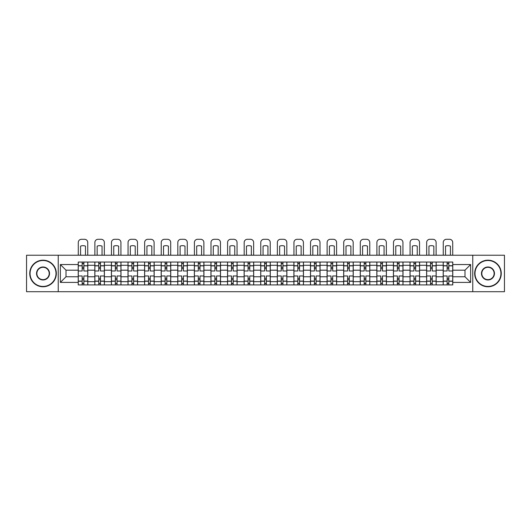 <?xml version="1.0" encoding="UTF-8"?>
<svg xmlns="http://www.w3.org/2000/svg" width="531" height="531" viewBox="0 0 531 531"><rect width="100%" height="100%" fill="white"/><g stroke="black" fill="none" stroke-linecap="round" stroke-linejoin="round"><path stroke-width="0.8" d="M472.763 291.711L504.45 291.711L504.45 255.238L26.55 255.238L26.55 291.711L472.763 291.711L472.763 255.238M94.823 284.908L94.823 265.288L87.801 265.288L87.801 284.908M87.801 265.288L87.801 262.042M94.823 265.288L94.823 262.042M104.395 262.042L104.395 284.908M111.41 284.908L111.41 262.042M120.982 262.042L120.982 284.908M127.998 284.908L127.998 262.042M137.569 262.042L137.569 284.908M144.591 284.908L144.591 262.042M154.163 262.042L154.163 284.908M161.178 284.908L161.178 262.042M170.75 262.042L170.75 284.908M177.766 284.908L177.766 262.042M187.337 262.042L187.337 284.908M194.359 284.908L194.359 262.042M203.931 262.042L203.931 284.908M210.946 284.908L210.946 262.042M220.518 262.042L220.518 284.908M227.534 284.908L227.534 262.042M237.105 262.042L237.105 284.908M244.127 284.908L244.127 262.042M253.699 262.042L253.699 284.908M260.714 284.908L260.714 262.042M270.286 262.042L270.286 284.908M277.301 284.908L277.301 262.042M286.873 262.042L286.873 284.908M293.895 284.908L293.895 262.042M303.466 262.042L303.466 284.908M310.482 284.908L310.482 262.042M320.054 262.042L320.054 284.908M327.069 284.908L327.069 262.042M336.641 262.042L336.641 284.908M343.663 284.908L343.663 262.042M353.234 262.042L353.234 284.908M360.25 284.908L360.25 262.042M369.822 262.042L369.822 284.908M376.837 284.908L376.837 262.042M386.409 262.042L386.409 284.908M393.431 284.908L393.431 262.042M403.002 262.042L403.002 284.908M410.018 284.908L410.018 262.042M419.59 262.042L419.59 284.908M426.605 284.908L426.605 262.042M436.177 262.042L436.177 284.908M443.199 284.908L443.199 262.042M443.199 276.77L436.177 276.77M426.605 276.77L419.59 276.77M410.018 276.77L403.002 276.77M393.431 276.77L386.409 276.77M376.837 276.77L369.822 276.77M360.25 276.77L353.234 276.77M343.663 276.77L336.641 276.77M327.069 276.77L320.054 276.77M310.482 276.77L303.466 276.77M293.895 276.77L286.873 276.77M277.301 276.77L270.286 276.77M260.714 276.77L253.699 276.77M244.127 276.77L237.105 276.77M227.534 276.77L220.518 276.77M210.946 276.77L203.931 276.77M194.359 276.77L187.337 276.77M177.766 276.77L170.75 276.77M161.178 276.77L154.163 276.77M144.591 276.77L137.569 276.77M127.998 276.77L120.982 276.77M111.41 276.77L104.395 276.77M94.823 276.77L87.801 276.77M443.199 270.179L436.177 270.179M426.605 270.179L419.59 270.179M410.018 270.179L403.002 270.179M393.431 270.179L386.409 270.179M376.837 270.179L369.822 270.179M360.25 270.179L353.234 270.179M343.663 270.179L336.641 270.179M327.069 270.179L320.054 270.179M310.482 270.179L303.466 270.179M293.895 270.179L286.873 270.179M277.301 270.179L270.286 270.179M260.714 270.179L253.699 270.179M244.127 270.179L237.105 270.179M227.534 270.179L220.518 270.179M210.946 270.179L203.931 270.179M194.359 270.179L187.337 270.179M177.766 270.179L170.75 270.179M161.178 270.179L154.163 270.179M144.591 270.179L137.569 270.179M127.998 270.179L120.982 270.179M111.41 270.179L104.395 270.179M94.823 270.179L87.801 270.179M66.003 276.77L78.23 276.77L78.23 270.179L66.003 270.179L66.003 276.77L60.368 282.406L60.368 264.544L78.23 264.544L78.23 270.179M452.77 270.179L452.77 276.77L464.997 276.77L464.997 270.179L452.77 270.179L452.77 262.042L78.23 262.042L78.23 264.544M452.77 264.544L470.632 264.544L470.632 282.406L452.77 282.406L452.77 276.77M78.23 276.77L78.23 284.908L452.77 284.908L452.77 282.406M78.23 282.406L60.368 282.406M58.237 291.711L58.237 255.238M83.871 283.315L82.166 283.315M82.166 263.641L83.871 263.641M100.459 283.315L98.759 283.315M98.759 263.641L100.459 263.641M117.046 283.315L115.346 283.315M115.346 263.641L117.046 263.641M133.639 283.315L131.934 283.315M131.934 263.641L133.639 263.641M150.227 283.315L148.527 283.315M148.527 263.641L150.227 263.641M166.814 283.315L165.114 283.315M165.114 263.641L166.814 263.641M183.407 283.315L181.702 283.315M181.702 263.641L183.407 263.641M199.995 283.315L198.289 283.315M198.289 263.641L199.995 263.641M216.582 283.315L214.882 283.315M214.882 263.641L216.582 263.641M233.175 283.315L231.47 283.315M231.47 263.641L233.175 263.641M249.762 283.315L248.057 283.315M248.057 263.641L249.762 263.641M266.35 283.315L264.65 283.315M264.65 263.641L266.35 263.641M282.943 283.315L281.238 283.315M281.238 263.641L282.943 263.641M299.53 283.315L297.825 283.315M297.825 263.641L299.53 263.641M316.118 283.315L314.418 283.315M314.418 263.641L316.118 263.641M332.711 283.315L331.005 283.315M331.005 263.641L332.711 263.641M349.298 283.315L347.593 283.315M347.593 263.641L349.298 263.641M365.886 283.315L364.186 283.315M364.186 263.641L365.886 263.641M382.473 283.315L380.773 283.315M380.773 263.641L382.473 263.641M399.066 283.315L397.361 283.315M397.361 263.641L399.066 263.641M415.654 283.315L413.954 283.315M413.954 263.641L415.654 263.641M432.241 283.315L430.541 283.315M430.541 263.641L432.241 263.641M448.834 283.315L447.129 283.315M447.129 263.641L448.834 263.641M60.368 264.544L66.003 270.179M464.997 276.77L470.632 282.406M464.997 270.179L470.632 264.544M87.748 284.908L87.748 270.976L83.871 270.976L83.871 262.042M82.166 262.042L82.166 270.976L78.283 270.976L78.283 262.042M87.748 270.976L87.748 262.042M78.283 284.908L78.283 275.974L82.166 275.974L82.166 284.908M83.871 284.908L83.871 275.974L87.748 275.974M82.166 268.64L83.871 268.64M78.283 275.974L78.283 270.976M83.871 278.317L82.166 278.317M83.871 283.527L82.166 283.527M82.166 279.698L83.871 279.698M83.871 267.252L82.166 267.252M82.166 263.429L83.871 263.429M87.748 255.238L87.748 242.475A3.193 3.193 0 0 0 84.562 239.289L81.475 239.289A3.193 3.193 0 0 0 78.283 242.475L78.283 255.238M80.573 255.238L80.573 246.138A6.591 6.591 0 0 1 85.464 246.138L85.464 255.238M104.341 284.908L104.341 270.976L100.459 270.976L100.459 262.042M98.759 262.042L98.759 270.976L94.876 270.976L94.876 262.042M104.341 270.976L104.341 262.042M94.876 284.908L94.876 275.974L98.759 275.974L98.759 284.908M100.459 284.908L100.459 275.974L104.341 275.974M98.759 268.64L100.459 268.64M94.876 275.974L94.876 270.976M100.459 278.317L98.759 278.317M100.459 283.527L98.759 283.527M98.759 279.698L100.459 279.698M100.459 267.252L98.759 267.252M98.759 263.429L100.459 263.429M104.341 255.238L104.341 242.475A3.193 3.193 0 0 0 101.149 239.289L98.062 239.289A3.193 3.193 0 0 0 94.876 242.475L94.876 255.238M97.16 255.238L97.16 246.138A6.591 6.591 0 0 1 102.052 246.138L102.052 255.238M120.929 284.908L120.929 270.976L117.046 270.976L117.046 262.042M115.346 262.042L115.346 270.976L111.464 270.976L111.464 262.042M120.929 270.976L120.929 262.042M111.464 284.908L111.464 275.974L115.346 275.974L115.346 284.908M117.046 284.908L117.046 275.974L120.929 275.974M115.346 268.64L117.046 268.64M111.464 275.974L111.464 270.976M117.046 278.317L115.346 278.317M117.046 283.527L115.346 283.527M115.346 279.698L117.046 279.698M117.046 267.252L115.346 267.252M115.346 263.429L117.046 263.429M120.929 255.238L120.929 242.475A3.193 3.193 0 0 0 117.736 239.289L114.656 239.289A3.193 3.193 0 0 0 111.464 242.475L111.464 255.238M113.753 255.238L113.753 246.138A6.591 6.591 0 0 1 118.639 246.138L118.639 255.238M137.516 284.908L137.516 270.976L133.639 270.976L133.639 262.042M131.934 262.042L131.934 270.976L128.051 270.976L128.051 262.042M137.516 270.976L137.516 262.042M128.051 284.908L128.051 275.974L131.934 275.974L131.934 284.908M133.639 284.908L133.639 275.974L137.516 275.974M131.934 268.64L133.639 268.64M128.051 275.974L128.051 270.976M133.639 278.317L131.934 278.317M133.639 283.527L131.934 283.527M131.934 279.698L133.639 279.698M133.639 267.252L131.934 267.252M131.934 263.429L133.639 263.429M137.516 255.238L137.516 242.475A3.193 3.193 0 0 0 134.33 239.289L131.243 239.289A3.193 3.193 0 0 0 128.051 242.475L128.051 255.238M130.341 255.238L130.341 246.138A6.591 6.591 0 0 1 135.232 246.138L135.232 255.238M154.109 284.908L154.109 270.976L150.227 270.976L150.227 262.042M148.527 262.042L148.527 270.976L144.644 270.976L144.644 262.042M154.109 270.976L154.109 262.042M144.644 284.908L144.644 275.974L148.527 275.974L148.527 284.908M150.227 284.908L150.227 275.974L154.109 275.974M148.527 268.64L150.227 268.64M144.644 275.974L144.644 270.976M150.227 278.317L148.527 278.317M150.227 283.527L148.527 283.527M148.527 279.698L150.227 279.698M150.227 267.252L148.527 267.252M148.527 263.429L150.227 263.429M154.109 255.238L154.109 242.475A3.193 3.193 0 0 0 150.917 239.289L147.83 239.289A3.193 3.193 0 0 0 144.644 242.475L144.644 255.238M146.928 255.238L146.928 246.138A6.591 6.591 0 0 1 151.82 246.138L151.82 255.238M170.697 284.908L170.697 270.976L166.814 270.976L166.814 262.042M165.114 262.042L165.114 270.976L161.232 270.976L161.232 262.042M170.697 270.976L170.697 262.042M161.232 284.908L161.232 275.974L165.114 275.974L165.114 284.908M166.814 284.908L166.814 275.974L170.697 275.974M165.114 268.64L166.814 268.64M161.232 275.974L161.232 270.976M166.814 278.317L165.114 278.317M166.814 283.527L165.114 283.527M165.114 279.698L166.814 279.698M166.814 267.252L165.114 267.252M165.114 263.429L166.814 263.429M170.697 255.238L170.697 242.475A3.193 3.193 0 0 0 167.504 239.289L164.424 239.289A3.193 3.193 0 0 0 161.232 242.475L161.232 255.238M163.521 255.238L163.521 246.138A6.591 6.591 0 0 1 168.407 246.138L168.407 255.238M43.031 286.448A12.976 12.976 0 0 0 56.007 273.478A12.976 12.976 0 0 0 43.031 260.502A12.976 12.976 0 0 0 30.061 273.478A12.976 12.976 0 0 0 43.031 286.448M43.031 260.183A13.295 13.295 0 0 1 56.326 273.478A13.295 13.295 0 0 1 43.031 286.767A13.295 13.295 0 0 1 29.743 273.478A13.295 13.295 0 0 1 43.031 260.183M43.031 279.963A6.485 6.485 0 0 1 36.546 273.478A6.485 6.485 0 0 1 43.031 266.987A6.485 6.485 0 0 1 49.522 273.478A6.485 6.485 0 0 1 43.031 279.963M43.031 267.305A6.166 6.166 0 0 0 36.865 273.478A6.166 6.166 0 0 0 43.031 279.645A6.166 6.166 0 0 0 49.204 273.478A6.166 6.166 0 0 0 43.031 267.305M487.969 286.448A12.976 12.976 0 0 0 500.939 273.478A12.976 12.976 0 0 0 487.969 260.502A12.976 12.976 0 0 0 474.993 273.478A12.976 12.976 0 0 0 487.969 286.448M487.969 260.183A13.295 13.295 0 0 1 501.257 273.478A13.295 13.295 0 0 1 487.969 286.767A13.295 13.295 0 0 1 474.674 273.478A13.295 13.295 0 0 1 487.969 260.183M487.969 279.963A6.485 6.485 0 0 1 481.478 273.478A6.485 6.485 0 0 1 487.969 266.987A6.485 6.485 0 0 1 494.454 273.478A6.485 6.485 0 0 1 487.969 279.963M487.969 267.305A6.166 6.166 0 0 0 481.796 273.478A6.166 6.166 0 0 0 487.969 279.645A6.166 6.166 0 0 0 494.135 273.478A6.166 6.166 0 0 0 487.969 267.305M187.284 284.908L187.284 270.976L183.407 270.976L183.407 262.042M181.702 262.042L181.702 270.976L177.819 270.976L177.819 262.042M187.284 270.976L187.284 262.042M177.819 284.908L177.819 275.974L181.702 275.974L181.702 284.908M183.407 284.908L183.407 275.974L187.284 275.974M181.702 268.64L183.407 268.64M177.819 275.974L177.819 270.976M183.407 278.317L181.702 278.317M183.407 283.527L181.702 283.527M181.702 279.698L183.407 279.698M183.407 267.252L181.702 267.252M181.702 263.429L183.407 263.429M187.284 255.238L187.284 242.475A3.193 3.193 0 0 0 184.098 239.289L181.011 239.289A3.193 3.193 0 0 0 177.819 242.475L177.819 255.238M180.109 255.238L180.109 246.138A6.591 6.591 0 0 1 185 246.138L185 255.238M203.877 284.908L203.877 270.976L199.995 270.976L199.995 262.042M198.289 262.042L198.289 270.976L194.412 270.976L194.412 262.042M203.877 270.976L203.877 262.042M194.412 284.908L194.412 275.974L198.289 275.974L198.289 284.908M199.995 284.908L199.995 275.974L203.877 275.974M198.289 268.64L199.995 268.64M194.412 275.974L194.412 270.976M199.995 278.317L198.289 278.317M199.995 283.527L198.289 283.527M198.289 279.698L199.995 279.698M199.995 267.252L198.289 267.252M198.289 263.429L199.995 263.429M203.877 255.238L203.877 242.475A3.193 3.193 0 0 0 200.685 239.289L197.598 239.289A3.193 3.193 0 0 0 194.412 242.475L194.412 255.238M196.696 255.238L196.696 246.138A6.591 6.591 0 0 1 201.588 246.138L201.588 255.238M220.465 284.908L220.465 270.976L216.582 270.976L216.582 262.042M214.882 262.042L214.882 270.976L210.999 270.976L210.999 262.042M220.465 270.976L220.465 262.042M210.999 284.908L210.999 275.974L214.882 275.974L214.882 284.908M216.582 284.908L216.582 275.974L220.465 275.974M214.882 268.64L216.582 268.64M210.999 275.974L210.999 270.976M216.582 278.317L214.882 278.317M216.582 283.527L214.882 283.527M214.882 279.698L216.582 279.698M216.582 267.252L214.882 267.252M214.882 263.429L216.582 263.429M220.465 255.238L220.465 242.475A3.193 3.193 0 0 0 217.272 239.289L214.192 239.289A3.193 3.193 0 0 0 210.999 242.475L210.999 255.238M213.289 255.238L213.289 246.138A6.591 6.591 0 0 1 218.175 246.138L218.175 255.238M237.052 284.908L237.052 270.976L233.175 270.976L233.175 262.042M231.47 262.042L231.47 270.976L227.587 270.976L227.587 262.042M237.052 270.976L237.052 262.042M227.587 284.908L227.587 275.974L231.47 275.974L231.47 284.908M233.175 284.908L233.175 275.974L237.052 275.974M231.47 268.64L233.175 268.64M227.587 275.974L227.587 270.976M233.175 278.317L231.47 278.317M233.175 283.527L231.47 283.527M231.47 279.698L233.175 279.698M233.175 267.252L231.47 267.252M231.47 263.429L233.175 263.429M237.052 255.238L237.052 242.475A3.193 3.193 0 0 0 233.866 239.289L230.779 239.289A3.193 3.193 0 0 0 227.587 242.475L227.587 255.238M229.877 255.238L229.877 246.138A6.591 6.591 0 0 1 234.768 246.138L234.768 255.238M253.645 284.908L253.645 270.976L249.762 270.976L249.762 262.042M248.057 262.042L248.057 270.976L244.18 270.976L244.18 262.042M253.645 270.976L253.645 262.042M244.18 284.908L244.18 275.974L248.057 275.974L248.057 284.908M249.762 284.908L249.762 275.974L253.645 275.974M248.057 268.64L249.762 268.64M244.18 275.974L244.18 270.976M249.762 278.317L248.057 278.317M249.762 283.527L248.057 283.527M248.057 279.698L249.762 279.698M249.762 267.252L248.057 267.252M248.057 263.429L249.762 263.429M253.645 255.238L253.645 242.475A3.193 3.193 0 0 0 250.453 239.289L247.366 239.289A3.193 3.193 0 0 0 244.18 242.475L244.18 255.238M246.464 255.238L246.464 246.138A6.591 6.591 0 0 1 251.355 246.138L251.355 255.238M270.233 284.908L270.233 270.976L266.35 270.976L266.35 262.042M264.65 262.042L264.65 270.976L260.767 270.976L260.767 262.042M270.233 270.976L270.233 262.042M260.767 284.908L260.767 275.974L264.65 275.974L264.65 284.908M266.35 284.908L266.35 275.974L270.233 275.974M264.65 268.64L266.35 268.64M260.767 275.974L260.767 270.976M266.35 278.317L264.65 278.317M266.35 283.527L264.65 283.527M264.65 279.698L266.35 279.698M266.35 267.252L264.65 267.252M264.65 263.429L266.35 263.429M270.233 255.238L270.233 242.475A3.193 3.193 0 0 0 267.04 239.289L263.96 239.289A3.193 3.193 0 0 0 260.767 242.475L260.767 255.238M263.057 255.238L263.057 246.138A6.591 6.591 0 0 1 267.943 246.138L267.943 255.238M286.82 284.908L286.82 270.976L282.943 270.976L282.943 262.042M281.238 262.042L281.238 270.976L277.355 270.976L277.355 262.042M286.82 270.976L286.82 262.042M277.355 284.908L277.355 275.974L281.238 275.974L281.238 284.908M282.943 284.908L282.943 275.974L286.82 275.974M281.238 268.64L282.943 268.64M277.355 275.974L277.355 270.976M282.943 278.317L281.238 278.317M282.943 283.527L281.238 283.527M281.238 279.698L282.943 279.698M282.943 267.252L281.238 267.252M281.238 263.429L282.943 263.429M286.82 255.238L286.82 242.475A3.193 3.193 0 0 0 283.634 239.289L280.547 239.289A3.193 3.193 0 0 0 277.355 242.475L277.355 255.238M279.645 255.238L279.645 246.138A6.591 6.591 0 0 1 284.536 246.138L284.536 255.238M303.413 284.908L303.413 270.976L299.53 270.976L299.53 262.042M297.825 262.042L297.825 270.976L293.948 270.976L293.948 262.042M303.413 270.976L303.413 262.042M293.948 284.908L293.948 275.974L297.825 275.974L297.825 284.908M299.53 284.908L299.53 275.974L303.413 275.974M297.825 268.64L299.53 268.64M293.948 275.974L293.948 270.976M299.53 278.317L297.825 278.317M299.53 283.527L297.825 283.527M297.825 279.698L299.53 279.698M299.53 267.252L297.825 267.252M297.825 263.429L299.53 263.429M303.413 255.238L303.413 242.475A3.193 3.193 0 0 0 300.221 239.289L297.134 239.289A3.193 3.193 0 0 0 293.948 242.475L293.948 255.238M296.232 255.238L296.232 246.138A6.591 6.591 0 0 1 301.123 246.138L301.123 255.238M320.001 284.908L320.001 270.976L316.118 270.976L316.118 262.042M314.418 262.042L314.418 270.976L310.535 270.976L310.535 262.042M320.001 270.976L320.001 262.042M310.535 284.908L310.535 275.974L314.418 275.974L314.418 284.908M316.118 284.908L316.118 275.974L320.001 275.974M314.418 268.64L316.118 268.64M310.535 275.974L310.535 270.976M316.118 278.317L314.418 278.317M316.118 283.527L314.418 283.527M314.418 279.698L316.118 279.698M316.118 267.252L314.418 267.252M314.418 263.429L316.118 263.429M320.001 255.238L320.001 242.475A3.193 3.193 0 0 0 316.808 239.289L313.728 239.289A3.193 3.193 0 0 0 310.535 242.475L310.535 255.238M312.825 255.238L312.825 246.138A6.591 6.591 0 0 1 317.711 246.138L317.711 255.238M336.588 284.908L336.588 270.976L332.711 270.976L332.711 262.042M331.005 262.042L331.005 270.976L327.123 270.976L327.123 262.042M336.588 270.976L336.588 262.042M327.123 284.908L327.123 275.974L331.005 275.974L331.005 284.908M332.711 284.908L332.711 275.974L336.588 275.974M331.005 268.64L332.711 268.64M327.123 275.974L327.123 270.976M332.711 278.317L331.005 278.317M332.711 283.527L331.005 283.527M331.005 279.698L332.711 279.698M332.711 267.252L331.005 267.252M331.005 263.429L332.711 263.429M336.588 255.238L336.588 242.475A3.193 3.193 0 0 0 333.402 239.289L330.315 239.289A3.193 3.193 0 0 0 327.123 242.475L327.123 255.238M329.412 255.238L329.412 246.138A6.591 6.591 0 0 1 334.304 246.138L334.304 255.238M353.181 284.908L353.181 270.976L349.298 270.976L349.298 262.042M347.593 262.042L347.593 270.976L343.716 270.976L343.716 262.042M353.181 270.976L353.181 262.042M343.716 284.908L343.716 275.974L347.593 275.974L347.593 284.908M349.298 284.908L349.298 275.974L353.181 275.974M347.593 268.64L349.298 268.64M343.716 275.974L343.716 270.976M349.298 278.317L347.593 278.317M349.298 283.527L347.593 283.527M347.593 279.698L349.298 279.698M349.298 267.252L347.593 267.252M347.593 263.429L349.298 263.429M353.181 255.238L353.181 242.475A3.193 3.193 0 0 0 349.989 239.289L346.902 239.289A3.193 3.193 0 0 0 343.716 242.475L343.716 255.238M346 255.238L346 246.138A6.591 6.591 0 0 1 350.891 246.138L350.891 255.238M369.768 284.908L369.768 270.976L365.886 270.976L365.886 262.042M364.186 262.042L364.186 270.976L360.303 270.976L360.303 262.042M369.768 270.976L369.768 262.042M360.303 284.908L360.303 275.974L364.186 275.974L364.186 284.908M365.886 284.908L365.886 275.974L369.768 275.974M364.186 268.64L365.886 268.64M360.303 275.974L360.303 270.976M365.886 278.317L364.186 278.317M365.886 283.527L364.186 283.527M364.186 279.698L365.886 279.698M365.886 267.252L364.186 267.252M364.186 263.429L365.886 263.429M369.768 255.238L369.768 242.475A3.193 3.193 0 0 0 366.576 239.289L363.496 239.289A3.193 3.193 0 0 0 360.303 242.475L360.303 255.238M362.593 255.238L362.593 246.138A6.591 6.591 0 0 1 367.479 246.138L367.479 255.238M386.356 284.908L386.356 270.976L382.473 270.976L382.473 262.042M380.773 262.042L380.773 270.976L376.891 270.976L376.891 262.042M386.356 270.976L386.356 262.042M376.891 284.908L376.891 275.974L380.773 275.974L380.773 284.908M382.473 284.908L382.473 275.974L386.356 275.974M380.773 268.64L382.473 268.64M376.891 275.974L376.891 270.976M382.473 278.317L380.773 278.317M382.473 283.527L380.773 283.527M380.773 279.698L382.473 279.698M382.473 267.252L380.773 267.252M380.773 263.429L382.473 263.429M386.356 255.238L386.356 242.475A3.193 3.193 0 0 0 383.17 239.289L380.083 239.289A3.193 3.193 0 0 0 376.891 242.475L376.891 255.238M379.18 255.238L379.18 246.138A6.591 6.591 0 0 1 384.072 246.138L384.072 255.238M402.949 284.908L402.949 270.976L399.066 270.976L399.066 262.042M397.361 262.042L397.361 270.976L393.484 270.976L393.484 262.042M402.949 270.976L402.949 262.042M393.484 284.908L393.484 275.974L397.361 275.974L397.361 284.908M399.066 284.908L399.066 275.974L402.949 275.974M397.361 268.64L399.066 268.64M393.484 275.974L393.484 270.976M399.066 278.317L397.361 278.317M399.066 283.527L397.361 283.527M397.361 279.698L399.066 279.698M399.066 267.252L397.361 267.252M397.361 263.429L399.066 263.429M402.949 255.238L402.949 242.475A3.193 3.193 0 0 0 399.757 239.289L396.67 239.289A3.193 3.193 0 0 0 393.484 242.475L393.484 255.238M395.768 255.238L395.768 246.138A6.591 6.591 0 0 1 400.659 246.138L400.659 255.238M419.536 284.908L419.536 270.976L415.654 270.976L415.654 262.042M413.954 262.042L413.954 270.976L410.071 270.976L410.071 262.042M419.536 270.976L419.536 262.042M410.071 284.908L410.071 275.974L413.954 275.974L413.954 284.908M415.654 284.908L415.654 275.974L419.536 275.974M413.954 268.64L415.654 268.64M410.071 275.974L410.071 270.976M415.654 278.317L413.954 278.317M415.654 283.527L413.954 283.527M413.954 279.698L415.654 279.698M415.654 267.252L413.954 267.252M413.954 263.429L415.654 263.429M419.536 255.238L419.536 242.475A3.193 3.193 0 0 0 416.344 239.289L413.264 239.289A3.193 3.193 0 0 0 410.071 242.475L410.071 255.238M412.361 255.238L412.361 246.138A6.591 6.591 0 0 1 417.247 246.138L417.247 255.238M436.124 284.908L436.124 270.976L432.241 270.976L432.241 262.042M430.541 262.042L430.541 270.976L426.658 270.976L426.658 262.042M436.124 270.976L436.124 262.042M426.658 284.908L426.658 275.974L430.541 275.974L430.541 284.908M432.241 284.908L432.241 275.974L436.124 275.974M430.541 268.64L432.241 268.64M426.658 275.974L426.658 270.976M432.241 278.317L430.541 278.317M432.241 283.527L430.541 283.527M430.541 279.698L432.241 279.698M432.241 267.252L430.541 267.252M430.541 263.429L432.241 263.429M436.124 255.238L436.124 242.475A3.193 3.193 0 0 0 432.938 239.289L429.851 239.289A3.193 3.193 0 0 0 426.658 242.475L426.658 255.238M428.948 255.238L428.948 246.138A6.591 6.591 0 0 1 433.84 246.138L433.84 255.238M452.717 284.908L452.717 270.976L448.834 270.976L448.834 262.042M447.129 262.042L447.129 270.976L443.252 270.976L443.252 262.042M452.717 270.976L452.717 262.042M443.252 284.908L443.252 275.974L447.129 275.974L447.129 284.908M448.834 284.908L448.834 275.974L452.717 275.974M447.129 268.64L448.834 268.64M443.252 275.974L443.252 270.976M448.834 278.317L447.129 278.317M448.834 283.527L447.129 283.527M447.129 279.698L448.834 279.698M448.834 267.252L447.129 267.252M447.129 263.429L448.834 263.429M452.717 255.238L452.717 242.475A3.193 3.193 0 0 0 449.525 239.289L446.438 239.289A3.193 3.193 0 0 0 443.252 242.475L443.252 255.238M445.536 255.238L445.536 246.138A6.591 6.591 0 0 1 450.427 246.138L450.427 255.238M426.605 265.288L419.59 265.288M410.018 265.288L403.002 265.288M393.431 265.288L386.409 265.288M376.837 265.288L369.822 265.288M360.25 265.288L353.234 265.288M343.663 265.288L336.641 265.288M327.069 265.288L320.054 265.288M310.482 265.288L303.466 265.288M293.895 265.288L286.873 265.288M277.301 265.288L270.286 265.288M260.714 265.288L253.699 265.288M244.127 265.288L237.105 265.288M227.534 265.288L220.518 265.288M210.946 265.288L203.931 265.288M194.359 265.288L187.337 265.288M177.766 265.288L170.75 265.288M161.178 265.288L154.163 265.288M144.591 265.288L137.569 265.288M127.998 265.288L120.982 265.288M111.41 265.288L104.395 265.288M443.199 265.288L436.177 265.288M426.605 281.662L419.59 281.662M410.018 281.662L403.002 281.662M393.431 281.662L386.409 281.662M376.837 281.662L369.822 281.662M360.25 281.662L353.234 281.662M343.663 281.662L336.641 281.662M327.069 281.662L320.054 281.662M310.482 281.662L303.466 281.662M293.895 281.662L286.873 281.662M277.301 281.662L270.286 281.662M260.714 281.662L253.699 281.662M244.127 281.662L237.105 281.662M227.534 281.662L220.518 281.662M210.946 281.662L203.931 281.662M194.359 281.662L187.337 281.662M177.766 281.662L170.75 281.662M161.178 281.662L154.163 281.662M144.591 281.662L137.569 281.662M127.998 281.662L120.982 281.662M111.41 281.662L104.395 281.662M94.823 281.662L87.801 281.662M443.199 281.662L436.177 281.662M87.748 265.712L83.871 265.712M82.166 265.712L78.283 265.712M82.166 265.852L78.283 265.852M82.166 281.098L78.283 281.098M82.166 281.238L78.283 281.238M87.748 281.238L83.871 281.238M87.748 265.852L83.871 265.852M87.748 281.098L83.871 281.098M104.341 265.712L100.459 265.712M98.759 265.712L94.876 265.712M98.759 265.852L94.876 265.852M98.759 281.098L94.876 281.098M98.759 281.238L94.876 281.238M104.341 281.238L100.459 281.238M104.341 265.852L100.459 265.852M104.341 281.098L100.459 281.098M120.929 265.712L117.046 265.712M115.346 265.712L111.464 265.712M115.346 265.852L111.464 265.852M115.346 281.098L111.464 281.098M115.346 281.238L111.464 281.238M120.929 281.238L117.046 281.238M120.929 265.852L117.046 265.852M120.929 281.098L117.046 281.098M137.516 265.712L133.639 265.712M131.934 265.712L128.051 265.712M131.934 265.852L128.051 265.852M131.934 281.098L128.051 281.098M131.934 281.238L128.051 281.238M137.516 281.238L133.639 281.238M137.516 265.852L133.639 265.852M137.516 281.098L133.639 281.098M154.109 265.712L150.227 265.712M148.527 265.712L144.644 265.712M148.527 265.852L144.644 265.852M148.527 281.098L144.644 281.098M148.527 281.238L144.644 281.238M154.109 281.238L150.227 281.238M154.109 265.852L150.227 265.852M154.109 281.098L150.227 281.098M170.697 265.712L166.814 265.712M165.114 265.712L161.232 265.712M165.114 265.852L161.232 265.852M165.114 281.098L161.232 281.098M165.114 281.238L161.232 281.238M170.697 281.238L166.814 281.238M170.697 265.852L166.814 265.852M170.697 281.098L166.814 281.098M187.284 265.712L183.407 265.712M181.702 265.712L177.819 265.712M181.702 265.852L177.819 265.852M181.702 281.098L177.819 281.098M181.702 281.238L177.819 281.238M187.284 281.238L183.407 281.238M187.284 265.852L183.407 265.852M187.284 281.098L183.407 281.098M203.877 265.712L199.995 265.712M198.289 265.712L194.412 265.712M198.289 265.852L194.412 265.852M198.289 281.098L194.412 281.098M198.289 281.238L194.412 281.238M203.877 281.238L199.995 281.238M203.877 265.852L199.995 265.852M203.877 281.098L199.995 281.098M220.465 265.712L216.582 265.712M214.882 265.712L210.999 265.712M214.882 265.852L210.999 265.852M214.882 281.098L210.999 281.098M214.882 281.238L210.999 281.238M220.465 281.238L216.582 281.238M220.465 265.852L216.582 265.852M220.465 281.098L216.582 281.098M237.052 265.712L233.175 265.712M231.47 265.712L227.587 265.712M231.47 265.852L227.587 265.852M231.47 281.098L227.587 281.098M231.47 281.238L227.587 281.238M237.052 281.238L233.175 281.238M237.052 265.852L233.175 265.852M237.052 281.098L233.175 281.098M253.645 265.712L249.762 265.712M248.057 265.712L244.18 265.712M248.057 265.852L244.18 265.852M248.057 281.098L244.18 281.098M248.057 281.238L244.18 281.238M253.645 281.238L249.762 281.238M253.645 265.852L249.762 265.852M253.645 281.098L249.762 281.098M270.233 265.712L266.35 265.712M264.65 265.712L260.767 265.712M264.65 265.852L260.767 265.852M264.65 281.098L260.767 281.098M264.65 281.238L260.767 281.238M270.233 281.238L266.35 281.238M270.233 265.852L266.35 265.852M270.233 281.098L266.35 281.098M286.82 265.712L282.943 265.712M281.238 265.712L277.355 265.712M281.238 265.852L277.355 265.852M281.238 281.098L277.355 281.098M281.238 281.238L277.355 281.238M286.82 281.238L282.943 281.238M286.82 265.852L282.943 265.852M286.82 281.098L282.943 281.098M303.413 265.712L299.53 265.712M297.825 265.712L293.948 265.712M297.825 265.852L293.948 265.852M297.825 281.098L293.948 281.098M297.825 281.238L293.948 281.238M303.413 281.238L299.53 281.238M303.413 265.852L299.53 265.852M303.413 281.098L299.53 281.098M320.001 265.712L316.118 265.712M314.418 265.712L310.535 265.712M314.418 265.852L310.535 265.852M314.418 281.098L310.535 281.098M314.418 281.238L310.535 281.238M320.001 281.238L316.118 281.238M320.001 265.852L316.118 265.852M320.001 281.098L316.118 281.098M336.588 265.712L332.711 265.712M331.005 265.712L327.123 265.712M331.005 265.852L327.123 265.852M331.005 281.098L327.123 281.098M331.005 281.238L327.123 281.238M336.588 281.238L332.711 281.238M336.588 265.852L332.711 265.852M336.588 281.098L332.711 281.098M353.181 265.712L349.298 265.712M347.593 265.712L343.716 265.712M347.593 265.852L343.716 265.852M347.593 281.098L343.716 281.098M347.593 281.238L343.716 281.238M353.181 281.238L349.298 281.238M353.181 265.852L349.298 265.852M353.181 281.098L349.298 281.098M369.768 265.712L365.886 265.712M364.186 265.712L360.303 265.712M364.186 265.852L360.303 265.852M364.186 281.098L360.303 281.098M364.186 281.238L360.303 281.238M369.768 281.238L365.886 281.238M369.768 265.852L365.886 265.852M369.768 281.098L365.886 281.098M386.356 265.712L382.473 265.712M380.773 265.712L376.891 265.712M380.773 265.852L376.891 265.852M380.773 281.098L376.891 281.098M380.773 281.238L376.891 281.238M386.356 281.238L382.473 281.238M386.356 265.852L382.473 265.852M386.356 281.098L382.473 281.098M402.949 265.712L399.066 265.712M397.361 265.712L393.484 265.712M397.361 265.852L393.484 265.852M397.361 281.098L393.484 281.098M397.361 281.238L393.484 281.238M402.949 281.238L399.066 281.238M402.949 265.852L399.066 265.852M402.949 281.098L399.066 281.098M419.536 265.712L415.654 265.712M413.954 265.712L410.071 265.712M413.954 265.852L410.071 265.852M413.954 281.098L410.071 281.098M413.954 281.238L410.071 281.238M419.536 281.238L415.654 281.238M419.536 265.852L415.654 265.852M419.536 281.098L415.654 281.098M436.124 265.712L432.241 265.712M430.541 265.712L426.658 265.712M430.541 265.852L426.658 265.852M430.541 281.098L426.658 281.098M430.541 281.238L426.658 281.238M436.124 281.238L432.241 281.238M436.124 265.852L432.241 265.852M436.124 281.098L432.241 281.098M452.717 265.712L448.834 265.712M447.129 265.712L443.252 265.712M447.129 265.852L443.252 265.852M447.129 281.098L443.252 281.098M447.129 281.238L443.252 281.238M452.717 281.238L448.834 281.238M452.717 265.852L448.834 265.852M452.717 281.098L448.834 281.098"/></g></svg>
